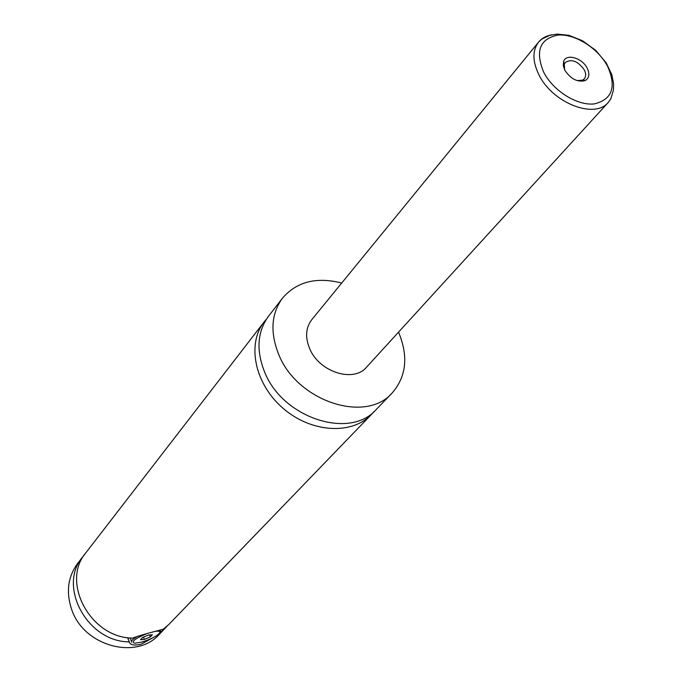 <?xml version="1.0" encoding="UTF-8"?>
<svg xmlns="http://www.w3.org/2000/svg" width="682" height="682" viewBox="0 0 682 682"><rect width="100%" height="100%" fill="white"/><g stroke="black" fill="none" stroke-linecap="round" stroke-linejoin="round"><path stroke-width="1.02" d="M398.544 332.143C408.561 356.192 406.429 376.464 392.159 392.968L376.336 409.379C350.156 440.061 282.254 418.057 264.463 371.639C256.031 350.071 257.387 331.605 268.512 316.235L282.45 298.196C296.704 281.675 316.457 276.628 341.699 283.039M373.753 411.843L371.383 414.511C351.997 435.15 311.197 432.84 283.098 408.33C254.77 384.094 246.56 344.06 264.156 321.878L266.449 319.15M160.014 629.963L160.27 631.711M131.805 642.282C130.663 641.089 132.743 639.025 138.045 636.084M146.562 633.766C134.848 638.684 130.884 641.847 134.669 643.254L141.805 642.103C151.736 638.923 157.781 635.692 159.946 632.41C160.125 631.268 158.65 630.91 155.522 631.319M162.393 629.426L162.325 629.418C161.071 629.989 141.336 634.618 132.734 638.113C90.527 638.028 60.502 581.985 85.958 552.65L264.156 321.878M127.619 637.636L129.827 643.288C131.703 645.232 135.471 645.539 141.123 644.226L155.965 636.067M587.176 68.157C582.147 57.782 565.915 53.213 563.588 61.61L563.281 65.668L564.832 70.255C570.877 79.172 577.722 82.565 585.386 80.442C589.299 77.961 589.896 73.869 587.176 68.157M577.151 80.629L582.701 80.109L584.278 78.882C586.119 76.546 586.102 73.503 584.227 69.734C577.859 61.073 571.55 58.652 565.293 62.48L564.312 64.219L564.602 69.786M608.318 102.377L610.825 98.762L613.416 90.246L613.63 83.886L611.907 74.901L606.204 62.863L595.787 50.425L582.513 40.749L568.882 35.311L557.092 34.1L549.786 35.311L541.747 39.113L538.55 42.114C532.292 50.485 532.412 61.389 538.933 74.807C552.446 102.999 594.789 119.478 608.318 102.377L366.626 367.104C353.608 383.113 318.886 371.963 309.568 348.374C305.042 337.147 305.775 327.582 311.751 319.696L538.55 42.114C541.781 38.235 546.214 35.796 551.84 34.791M392.159 392.968C365.833 423.88 296.883 401.28 278.623 354.214C269.97 332.339 271.248 313.669 282.45 298.196M371.383 414.511L168.957 624.354L162.546 629.818M167.064 626.195L159.503 634.149C136.468 660.577 83.417 646.084 71.567 609.179C65.907 591.993 67.927 576.742 77.637 563.426L84.406 554.79M165.291 628.148L159.605 633.101M129.205 641.89C87.194 641.847 57.356 586.077 82.727 556.836M142.572 637.5L140.509 639.682L144.371 639.401L150.287 636.954L152.367 634.772L148.523 635.036L142.572 637.5M144.371 639.401L143.518 637.107M150.287 636.954L149.537 634.968M607.56 66.248C597.969 48.124 575.054 33.631 558.064 35.072C539.803 38.695 535.02 51.082 543.716 72.241C553.281 90.97 577.339 105.94 594.354 103.894C612.257 99.504 616.664 86.955 607.56 66.248M159.946 632.41L160.594 631.029M131.464 641.361L130.185 637.934M129.819 643.279L127.722 637.644M582.701 80.109L585.386 80.442M564.312 64.219L563.588 61.61M582.155 81.303L583.153 80.161"/></g></svg>
